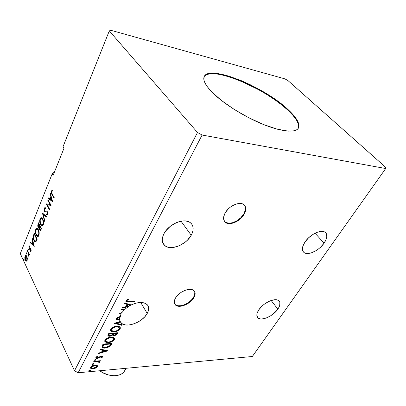 <?xml version="1.0" encoding="UTF-8"?>
<svg xmlns="http://www.w3.org/2000/svg" width="406" height="406" viewBox="0 0 406 406"><rect width="100%" height="100%" fill="white"/><g stroke="black" fill="none" stroke-linecap="round" stroke-linejoin="round"><path stroke-width="0.61" d="M224.498 221.427L225.3 222.143C229.517 225.472 239.804 220.935 243.701 214.099L244.026 214.495C240.124 221.326 229.832 225.868 225.614 222.544C223.031 220.417 222.909 217.169 225.239 212.8L223.706 216.748L223.569 218.565L224.579 221.539L227.116 223.29L228.832 223.62L232.851 223.148L237.129 221.25L239.17 219.854L242.681 216.413L245.021 212.536L245.625 210.612L245.589 207.151L243.894 204.644L242.489 203.883L238.814 203.502L236.693 203.903L232.288 205.822L230.182 207.263L228.258 208.953L225.239 212.8C229.004 205.943 239.362 201.269 243.615 204.446C246.391 206.644 246.528 209.993 244.026 214.495L243.701 214.099C245.777 210.486 246.036 207.507 244.473 205.162L245.26 206.761L245.3 210.222L243.701 214.099L240.722 217.829L236.81 220.859L232.531 222.752L228.517 223.219L225.36 222.189M174.732 304.053L175.159 304.536C178.615 308.276 189.942 303.8 193.55 297.354L193.819 297.76C190.211 304.206 178.879 308.687 175.422 304.952C173.844 303.302 173.864 301.003 175.488 298.05L174.296 301.303L174.301 302.754L175.499 305.018L178.082 306.185L181.649 306.099L183.634 305.581L187.643 303.713L192.667 299.395L194.636 296.126L195.078 294.548L194.778 291.818L192.941 289.985L191.52 289.508L187.932 289.529L185.907 290.031L181.786 291.929L179.858 293.254L176.646 296.375L175.488 298.05C178.985 291.569 190.414 287.001 193.885 290.62C195.585 292.33 195.565 294.71 193.819 297.76L193.55 297.354C194.987 294.893 195.256 292.812 194.347 291.112M324.1 243.138C319.172 250.461 308.261 255.729 304.19 252.674C301.572 250.558 301.836 247 304.987 242.006L302.82 246.32L302.419 248.289L302.49 250.02L303.023 251.456L304.003 252.542L305.383 253.237L307.109 253.527L311.316 252.867L316 250.669L318.304 249.091L320.476 247.264L324.1 243.138L326.333 238.901L326.805 236.931L326.363 233.673L325.45 232.516L324.12 231.745L322.41 231.384L318.137 231.968L315.741 232.897L313.3 234.206L308.672 237.738L304.987 242.006C309.773 234.638 320.831 229.207 324.932 232.141C327.733 234.343 327.459 238.012 324.1 243.138L315.056 233.227L324.1 243.138M191.236 235.241C186.181 244.879 170.601 251.04 164.745 245.534C161.735 242.707 161.492 238.738 164.009 233.623L162.872 236.277L162.319 238.84L162.37 241.215L163.019 243.311L164.232 245.051L165.952 246.371L168.114 247.229L170.627 247.594L173.398 247.457L179.295 245.747L184.948 242.357L187.425 240.174L191.236 235.241L192.424 232.663L193.063 230.136L193.129 227.761L192.606 225.619L191.51 223.797L189.881 222.376L187.765 221.412L185.253 220.945L182.431 221.006L179.422 221.595L176.331 222.686L170.434 226.203L165.699 230.989L164.009 233.623C168.789 223.939 184.476 217.56 190.394 222.737C193.769 225.706 194.048 229.877 191.236 235.241L181.035 221.219L191.236 235.241M147.226 313.452C142.572 322.506 125.596 328.616 120.927 322.719L120.12 321.527L116.121 322.75L116.36 323.186L120.44 322.085L122.495 323.947L125.54 324.927L129.306 324.942L133.462 324.013L137.664 322.217L141.567 319.715L144.846 316.716L147.226 313.452L148.454 310.417L148.616 307.616L147.693 305.261L145.729 303.541L142.861 302.597L139.304 302.516L135.325 303.318L131.239 304.936L124.952 303.059L124.601 303.718L127.088 304.454L125.921 306.642L122.582 307.509L122.231 308.159L128.418 306.545L124.906 309.26L121.597 309.352L121.282 309.951L124.277 309.864L122.054 312.427L119.232 313.797L121.196 313.731L119.856 316.792L119.552 319.101L121.196 313.731L120.947 313.295L120.064 313.32L120.947 313.295L121.267 312.782L120.947 313.295L121.196 313.731L119.232 313.797L122.054 312.427L124.277 309.864L124.028 309.428L121.521 309.494L124.175 309.281L124.277 309.864L121.282 309.951L121.597 309.352L124.906 309.26L128.418 306.545L128.164 306.109L122.546 307.575L128.311 306.017L128.418 306.545L122.231 308.159L122.582 307.509L125.921 306.642L127.088 304.454L126.839 304.018L127.088 304.454L124.601 303.718L124.952 303.059L131.239 304.936C138.314 301.765 143.607 301.648 147.129 304.591C149.159 306.845 149.19 309.798 147.226 313.452L140.684 302.445L147.226 313.452M119.344 319.212L117.877 319.517L118.121 319.958L118.836 319.862L119.587 319.649L119.344 319.212L120.171 321.623L119.587 319.649L118.121 319.958L117.877 319.517L116.38 319.091L117.669 319.522L119.344 319.212M277.841 309.149C273.218 316.096 261.55 321.344 258.028 317.974C256.191 316.218 256.465 313.483 258.85 309.773L257.059 313.462L256.82 315.097L257.673 317.629L260.15 318.893L261.88 318.989L265.986 318.111L270.442 315.944L276.364 311.006L278.968 307.296L279.698 305.515L279.866 302.434L279.292 301.262L278.293 300.394L276.912 299.877L275.192 299.724L271.02 300.552L268.726 301.496L264.199 304.282L262.144 306.007L258.85 309.773C263.347 302.774 275.177 297.405 278.704 300.673C280.673 302.5 280.389 305.327 277.841 309.149L271.172 300.496L277.841 309.149M298.187 128.443C299.821 124.292 296.487 118.293 288.189 110.447L288.473 109.96C296.989 118.004 300.283 124.084 298.349 128.194C295.461 133.158 280.947 131.767 261.86 123.85C242.803 115.959 221.849 102.479 211.48 91.624L207.035 86.346L204.462 81.779L203.898 79.82L204.188 76.612L205.02 75.394L207.973 73.745L212.49 73.171L221.712 74.268L229.131 76.216L241.484 80.748L250.142 84.671L263.083 91.594L275.172 99.323L282.327 104.662L291.097 112.533L295.314 117.425L297.994 121.83L298.704 123.789L298.811 127.124L298.177 128.453L297.085 129.539L295.532 130.362L293.528 130.91L288.209 131.123L277.318 129.189L263.773 124.627L248.908 117.821L234.252 109.458L221.351 100.409L211.48 91.624C205.101 84.824 202.69 79.769 204.254 76.465C209.496 64.295 265.27 87.326 288.473 109.96L288.189 110.447C265.204 88.021 210.125 65.117 204.132 76.739M284.875 78.865L110.716 30.252L109.3 30.892L63.047 146.662L109.3 30.892L197.489 132.488L74.521 370.764L20.3 253.654L52.171 173.88L53.079 175.458L64.001 148.21L63.047 146.662L64.001 148.21L53.079 175.458L52.171 173.88L20.3 253.654L74.521 370.764L197.489 132.488L202.107 135.036L385.7 168.536L252.334 356.504L78.145 372.769L202.107 135.036L78.145 372.769L74.521 370.764L78.145 372.769L252.334 356.504L385.7 168.536L385.543 167.186L287.94 80.555L284.875 78.865L110.716 30.252L109.3 30.892L197.489 132.488L202.107 135.036L385.7 168.536L385.543 167.186L287.94 80.555L284.875 78.865M54.206 172.651L53.709 172.591L52.171 173.88L53.709 172.591L54.206 172.651M116.979 326.196L114.416 326.678L111.883 327.997L110.61 329.611L110.823 330.986L112.457 331.793L114.796 331.788L116.826 331.271L119.054 330.058L120.262 328.606L120.252 327.272L119.049 326.419L116.979 326.196C114.436 326.287 112.366 327.317 110.762 329.276L110.823 330.981L113.969 331.864C116.512 331.763 118.582 330.733 120.176 328.774L120.09 327.043L116.979 326.196M111.117 337.102L108.575 337.604L106.067 338.914L104.819 340.492L105.042 341.822L106.676 342.588L108.59 342.603L111.016 342.025L113.223 340.817L114.406 339.401L114.385 338.102L113.178 337.295L111.117 337.102C108.59 337.224 106.539 338.249 104.961 340.167L104.997 341.771L108.179 342.639C110.711 342.507 112.761 341.482 114.325 339.558L114.264 337.934L111.117 337.102M108.032 350.774L100.404 349.145L100.089 349.739L102.551 350.261L101.495 352.235L98.262 353.169L97.947 353.758L108.032 350.774L100.404 349.145L100.089 349.739L102.551 350.261L101.495 352.235L98.262 353.169L97.947 353.758L108.032 350.774M95.481 359.513L94.471 360.203L95.811 360.097L96.014 359.711L95.481 359.513L94.502 360.264L95.009 360.401L95.983 359.899L95.481 359.513M93.314 363.578L92.512 363.883L92.35 364.334L93.644 364.146L93.847 363.771L93.314 363.578L92.34 364.319L92.847 364.456L93.816 363.954L93.314 363.578M89.822 370.12L88.868 370.871L90.157 370.678L90.355 370.302L89.822 370.12L88.858 370.856L90.325 370.485L89.822 370.12M97.004 365.329L94.42 365.095L91.421 366.359L90.66 367.232L90.523 368.044L91.878 368.836L94.852 368.409L97.004 367.065L97.455 366.232L97.283 365.562L95.004 365.019C93.187 365.167 91.741 365.902 90.66 367.232L90.639 368.267L92.954 368.846L95.496 368.135L97.303 366.643L97.004 365.329M93.959 361.249L93.674 361.776L98.399 361.543L99.003 361.863L98.749 362.375L99.292 362.568L99.795 361.847L99.165 361.32L100.109 361.244L100.394 360.716L93.959 361.249L93.674 361.776L98.008 361.497L98.968 361.802L98.749 362.375L99.292 362.568L99.703 361.644L99.165 361.32L100.109 361.244L100.394 360.716L93.959 361.249M102.485 357.036L102.342 356.311L101.089 356.184L97.044 357.904L96.689 357.346L97.765 356.559L97.328 356.295L96.105 357.128L95.77 357.945L96.516 358.437L97.668 358.361L101.094 356.686L101.723 357.021L100.637 357.869L101.023 358.138L102.231 357.361L102.261 356.6L101.617 357.229L102.261 356.6L102.485 357.036L102.495 356.438L101.348 356.158L97.384 357.914L96.689 357.722L96.689 357.346L97.765 356.559L97.328 356.295L95.862 357.468L95.857 358.112L97.135 358.447L100.439 356.859L101.678 356.849L100.637 357.869L101.023 358.138L102.485 357.036M102.246 345.689L101.891 347.049L102.713 347.851L104.362 348.14L106.91 347.846L110.183 346.232L112 343.451L103.129 344.024L102.246 345.689L102.073 347.419L105.124 348.115L110.183 346.232L112 343.451L103.129 344.024L102.246 345.689M108.879 333.23L107.976 335.66L108.509 336.117L109.727 336.275L111.249 335.924L112.624 335.001L113.634 335.569L115.507 335.285L116.755 334.483L117.796 332.758L108.879 333.23L108.097 334.696L108.077 335.818L109.727 336.275L112.624 335.001L114.147 335.574C115.543 335.488 116.573 334.889 117.238 333.783L117.796 332.758L108.879 333.23M128.859 301.389L126.987 301.115L127.022 300.491L128.408 299.405L127.87 299.11L126.017 300.618L125.916 301.425L126.51 301.881L134.538 301.876L134.863 301.277L127.007 301.135L126.961 300.592L128.408 299.405L127.87 299.11L126.017 300.618L126.048 301.617L128.448 301.998L134.538 301.876L134.863 301.277L128.859 301.389M120.171 321.623L114.157 323.328L121.825 325.323L122.165 324.704L116.36 323.186L120.44 322.085L120.196 321.643L116.121 322.75L116.36 323.186L122.165 324.704L121.825 325.323L121.587 324.886L121.825 325.323L114.157 323.328L120.171 321.623M116.578 319.486L116.522 318.451L119.415 316.675L119.618 317.132L117.476 318.375L117.232 317.934L119.075 316.792L119.618 317.132L119.374 316.685L117.232 317.934L117.512 319.106L118.445 319.375L119.552 319.101L118.141 319.365L117.38 318.811L117.872 317.939L119.618 317.132L119.415 316.675L117.38 317.568L116.441 318.634L116.715 319.613L118.121 319.958L116.39 319.146M130.047 305.566L126.987 306.363L126.738 305.926L126.987 306.363L127.885 304.693L130.321 305.413L130.072 304.977L127.631 304.256L127.885 304.693L127.631 304.256L126.738 305.926L127.631 304.256L130.072 304.977L130.544 304.728L130.072 304.977L130.321 305.413L130.047 305.566L126.987 306.363L127.885 304.693L130.047 305.566M27.354 258.373L26.649 255.983L25.969 255.344L25.466 255.399L24.796 257.059L24.923 258.957L25.502 260.5L26.223 261.154L26.928 260.85L27.354 258.373L26.842 256.338L25.918 255.328L25.035 256.029L25.304 260.119L26.223 261.154L27.121 260.479L27.354 258.373M27.451 250.228L27.243 250.751L28.694 254.115L28.714 256.272L28.978 254.405L29.283 255.044L29.496 254.521L27.451 250.228L27.243 250.751L28.593 253.74L28.714 256.272L28.978 254.405L29.283 255.044L29.496 254.521L27.451 250.228M31.018 250.964L30.8 248.67L30.364 248.294L29.516 248.508L29.171 247.944L29.202 246.899L29.709 246.625L29.45 245.899L28.836 246.711L28.968 248.543L29.455 249.264L30.678 249.38L30.79 250.34L30.257 250.685L30.308 251.365L31.018 250.964L30.881 248.832L30.404 248.299L29.516 248.508L29.268 248.223L29.202 246.899L29.709 246.625L29.643 245.929L28.922 246.432L29.065 248.771L29.455 249.264L30.678 249.38L30.749 250.466L30.257 250.685L30.308 251.365L31.018 250.964M33.637 234.972L33.191 236.749L33.5 239.332L34.571 241.463L35.703 241.905L37.205 239.19L34.297 233.348L33.637 234.972L34.114 234.998L34.566 233.886L34.114 234.998L33.637 234.972C32.987 237.043 33.094 238.88 33.952 240.484L35.215 241.93L35.977 241.707L37.205 239.19L34.297 233.348L33.637 234.972M38.565 222.813L37.763 225.081L37.88 226.873L38.57 228.111L39.352 227.923L39.626 229.649L40.519 230.481L41.544 228.624L38.565 222.813L37.986 224.239L38.139 227.563L38.722 228.192L39.352 227.923L39.712 229.837L40.311 230.476L41.544 228.624L38.565 222.813M42.513 213.079L44.553 221.3L44.802 220.691L43.219 214.515L46.264 217.129L46.517 216.515L42.473 213.175L44.553 221.3L44.802 220.691L43.219 214.515L46.264 217.129L46.517 216.515L42.513 213.079M47.735 200.199L50.055 204.462L46.223 203.924L49.324 209.679L49.557 209.105L47.238 204.807L51.095 205.365L47.969 199.62L47.735 200.199L48.258 200.153L47.735 200.199L50.055 204.462L46.223 203.924L49.324 209.679L49.557 209.105L47.238 204.807L51.095 205.365L47.969 199.62L47.735 200.199M52.125 193.88L51.537 192.094L52.384 190.977L52.262 190.241L51.313 191.028L51.217 192.997L54.003 198.28L54.247 197.697L52.125 193.88L51.638 191.602L52.384 190.977L52.262 190.241L51.313 191.028L51.851 194.408L54.003 198.28L54.247 197.697L52.125 193.88M52.602 201.691L50.435 193.535L50.177 194.169L50.867 196.773L50.004 198.894L48.69 197.839L48.436 198.468L52.567 201.787L50.435 193.535L50.177 194.169L50.867 196.773L50.004 198.894L48.69 197.839L48.436 198.468L52.602 201.691M45.624 211.262L46.477 211.227L45.157 211.227L44.746 210.831L44.645 208.831L45.624 208.628L45.66 207.877L45.289 207.689L44.32 208.283L44.376 211.095L45.203 212.049L46.665 211.912L47.126 212.308L47.248 213.698L46.416 214.028L46.421 214.83L47.416 214.617L47.7 212.932L46.923 211.201L45.228 211.247L44.701 210.739L44.604 208.948L44.873 208.517L45.624 208.628L45.66 207.877L44.792 207.684L44.32 208.283L44.802 208.324L45.33 207.705M42.752 219.017L41.813 217.87L40.701 217.865L39.712 220.321L40.245 224.046L41.097 225.497L41.808 225.949L42.716 225.69L43.351 224.513L43.589 222.483L43.31 220.504L42.752 219.017L41.559 217.748L40.057 218.804C39.489 221.047 39.641 222.98 40.498 224.604L41.732 225.929L43.229 224.858C43.787 222.584 43.63 220.636 42.752 219.017M38.392 229.71L37.474 228.542L36.388 228.507L35.418 230.912L35.936 234.617L37.464 236.551L38.352 236.317L38.976 235.17L39.209 233.161L38.935 231.192L38.392 229.71L37.179 228.4L35.753 229.415C35.2 231.628 35.342 233.546 36.185 235.175L37.433 236.541L38.854 235.505C39.402 233.267 39.25 231.334 38.392 229.71M34.226 246.437L32.267 238.358L32.028 238.936L32.653 241.514L31.866 243.458L30.668 242.296L30.435 242.874L34.19 246.528L32.267 238.358L32.028 238.936L32.653 241.514L31.866 243.458L30.668 242.296L30.435 242.874L34.226 246.437M28.318 248.985L28.009 248.792L27.857 249.167L28.161 250.071L28.39 249.177L27.912 248.934L28.161 250.071L28.318 248.985M26.7 252.979L26.39 252.786L26.238 253.156L26.542 254.06L26.771 253.171L26.294 252.923L26.542 254.06L26.7 252.979M24.086 259.424L23.781 259.226L23.629 259.591L23.929 260.495L24.152 259.617L23.685 259.363L23.934 260.495L24.086 259.424M54.201 197.798L52.344 194.454L51.851 194.408L52.344 194.454L51.709 193.058L54.201 197.798M51.653 191.571L51.801 191.074L51.313 191.028L51.801 191.074L52.293 190.434L51.653 191.571M52.531 201.406L48.436 198.468L48.923 198.509L49.07 198.143L48.923 198.509L52.531 201.406M50.496 198.935L50.004 198.894L50.496 198.935L51.329 196.89L50.496 198.935M51.308 196.814L50.867 196.773L51.308 196.814M50.613 194.21L50.177 194.169L50.613 194.21M51.821 200.346L50.43 199.229L51.09 197.605L51.526 197.646L51.09 197.605L51.821 200.346L52.257 200.381L50.43 199.229L51.09 197.605L51.821 200.346M51.065 205.441L47.238 204.807L51.065 205.441M49.527 209.186L46.71 203.964L46.223 203.924L46.746 203.878L49.527 209.186M50.542 204.502L50.055 204.462L50.542 204.502L48.223 200.239L50.542 204.502M47.223 211.962L47.573 212.267L46.588 211.902L47.593 212.338L47.126 212.308L47.213 213.784L47.68 213.82L46.416 214.028L46.421 214.83L47.06 214.921L46.421 214.83L47.527 214.388L47.35 211.714L46.761 211.125L45.99 211.191L46.807 211.161M46.908 214.865L46.903 214.119L46.908 214.865M46.974 214.094L47.669 213.891L47.106 214.135M45.497 211.998L44.513 211.389L45.183 212.044L46.989 211.947M45.279 207.725L44.66 208.801L44.802 208.324L44.32 208.283L44.513 211.389L44.995 211.424L44.777 210.881L45.315 211.861M46.38 216.845L43.706 214.551L43.219 214.515L43.706 214.551L46.38 216.845M43.295 214.52L43.041 213.536L43.295 214.52M42.229 225.964L40.981 224.635L40.498 224.604L40.981 224.635L40.691 223.985L42.229 225.964L41.732 225.929M41.234 217.865L40.341 219.443L40.539 218.834L40.057 218.804L40.539 218.834L41.544 217.743M41.635 218.555L42.26 218.682L43.066 219.722L41.635 218.555M42.254 225.157L43.432 224.208L43.148 224.762M42.858 225.041L42.432 225.183M42.909 224.285L41.722 225.117L40.727 224.051C40.027 222.747 39.91 221.189 40.367 219.372L41.564 218.55L42.528 219.58L43.011 219.61L42.528 219.58C43.229 220.879 43.356 222.447 42.909 224.285L43.391 224.315L41.767 225.132L40.955 224.442L40.346 223.092L40.189 219.95L41.189 218.514L42.046 218.875L42.909 220.534L43.198 222.635L42.909 224.285M40.636 230.425L39.712 229.837L40.194 229.862L40.011 229.415L40.636 230.425M39.676 227.944L39.352 227.923L39.676 227.944M39.072 228.157L38.139 227.563L38.621 227.593L38.428 227.132L39.072 228.157M38.291 224.838L38.468 224.269L37.986 224.239L38.468 224.269L38.844 223.346L38.337 224.665M39.727 227.218L40.118 226.416L39.636 226.386L40.23 226.137L39.747 226.106L38.753 227.431L38.362 227.015L38.646 223.955L39.128 223.98L40.23 226.137L39.996 226.69M39.93 226.842L39.778 227.137M39.255 227.467L39.722 227.218L39.24 227.193L39.722 227.218L39.499 227.436M40.387 229.664L40.752 229.684L41.26 229.172L40.773 229.146L41.26 229.172L41.493 228.603L41.011 228.573L40.27 229.659L39.93 229.273L40.052 226.705L40.534 226.731L41.493 228.603L40.95 229.654M40.052 226.705L41.011 228.573L41.493 228.603L40.534 226.731L40.052 226.705L41.011 228.573L40.351 229.669L39.692 228.446L40.052 226.705M38.646 223.955L39.747 226.106L40.23 226.137L39.128 223.98L38.646 223.955L39.747 226.106L38.778 227.436L38.103 225.837L38.646 223.955M37.915 236.566L36.667 235.201L36.185 235.175L36.667 235.201L36.444 234.714L37.915 236.566L37.433 236.541M36.91 228.507L36.043 230.04L36.236 229.446L35.753 229.415L36.236 229.446L37.174 228.4M37.281 229.202L37.915 229.344L38.636 230.258L37.281 229.202M37.753 235.749L39.052 234.876L38.783 235.394M38.499 235.658L38.128 235.784M38.54 234.927L37.413 235.734L36.408 234.638C35.723 233.328 35.606 231.78 36.058 229.994L37.195 229.197L38.169 230.258L38.646 230.283L38.169 230.258C38.859 231.562 38.981 233.12 38.54 234.927L39.022 234.952L37.428 235.734L36.631 235.028L36.038 233.678L35.885 230.562L36.86 229.167L37.702 229.547L38.545 231.217L38.824 233.303L38.54 234.927M35.632 241.93L34.429 240.504L33.952 240.484L34.429 240.504L34.236 240.083L35.632 241.93M33.789 236.013L34.114 234.998L33.789 236.013M35.444 241.108L36.296 240.89L35.819 240.87L36.296 240.89L37.017 239.504L36.535 239.484L37.159 239.149L36.682 239.129L35.819 240.87L35.18 241.098L34.17 239.951L33.627 236.647L34.373 234.48L34.85 234.506L34.373 234.48L36.682 239.129L37.159 239.149L34.85 234.506L37.159 239.149L36.022 241.098M34.124 246.016L30.907 242.895L30.435 242.874L31.013 242.636L34.124 246.016M32.343 243.478L31.866 243.458L32.343 243.478L33.074 241.682L32.343 243.478M33.038 241.534L32.653 241.514L33.038 241.534M32.409 238.956L32.028 238.936L32.409 238.956M33.515 245.057L32.247 243.833L32.856 242.341L33.236 242.362L32.856 242.341L33.515 245.057L33.896 245.072L32.247 243.833L32.856 242.341L33.515 245.057M30.572 251.375L30.308 251.365L30.572 251.375M30.734 250.705L30.775 251.289L30.734 250.705L31.11 250.654L30.795 250.72M31.14 250.482L30.749 250.466L31.14 250.482M31.079 249.396L30.678 249.38L31.079 249.396M29.831 249.274L29.455 249.264L29.831 249.274M29.42 248.497L29.892 249.254L29.065 248.771L29.542 248.792L29.399 248.426M29.318 246.706L29.399 246.452L28.922 246.432L29.653 246.051L29.318 246.706M30.917 249.132L30.425 249.111M28.39 249.873L27.968 249.857L28.39 249.873M28.41 249.802L28.349 249.061L28.41 249.802M28.298 248.949L27.912 248.934L28.298 248.949M29.445 254.42L28.978 254.405L29.445 254.42M29.049 255.577L28.598 255.567L29.049 255.577M29.059 255.42L28.73 255.41L29.059 255.42M29.227 254.415L29.065 253.755L28.593 253.74L29.065 253.755L28.684 252.816L29.227 254.415M28.39 252.202L27.923 252.187L28.39 252.202M27.709 250.766L27.243 250.751L27.709 250.766M26.771 253.857L26.349 253.846L26.771 253.857M26.791 253.786L26.73 253.055L26.791 253.786M26.674 252.938L26.294 252.923L26.674 252.938M26.537 261.165L26.223 261.154L26.537 261.165M26.608 261.134L25.776 260.134L25.304 260.119L25.685 259.926L26.613 261.134M25.416 256.293L25.507 256.039L25.035 256.029L25.507 256.039L26.02 255.364L25.416 256.293M26.456 256.095L26.943 256.572L26.207 256.064M26.456 260.413L27.222 260.2L26.821 260.439M26.872 259.947L26.228 260.408L25.507 259.601L25.284 256.551L25.918 256.059L27.055 256.866L26.629 256.856L26.872 259.947L27.283 259.957L26.157 260.388L25.385 259.297L25.111 257.333L25.608 256.105L26.329 256.364L26.755 257.16L26.872 259.947M24.157 260.287L23.736 260.276L24.157 260.287M24.177 260.21L24.116 259.505L24.177 260.21M24.055 259.373L23.685 259.363L24.055 259.373M36.682 239.129L35.596 241.047L34.921 240.971L34.17 239.951L33.571 237.256L34.373 234.48L36.682 239.129M90.162 370.14L90.325 370.485L90.162 370.14M90.061 370.12L89.147 370.541L89.361 370.982L88.914 370.541L90.061 370.12M97.252 365.522L97.303 366.643L97.085 366.202L96.004 367.293L96.953 366.415L97.252 365.522M95.298 367.729L95.496 368.135L95.298 367.729M90.807 368.135L93.487 368.298L92.741 368.404L92.954 368.846L92.741 368.404L90.492 367.907M91.157 367.318L91.167 366.882M91.345 366.552L91.792 366.095L91.238 366.714L91.457 367.161L94.72 365.542L96.511 365.984L96.521 366.709L93.228 368.328L91.457 367.917L91.238 366.714L91.355 367.704M96.43 365.892L96.628 366.39L96.278 367.044L94.583 368.034L92.421 368.323L91.375 367.76L91.695 366.826L93.365 365.836L95.141 365.522L96.43 365.892L96.293 365.542L94.502 365.101L94.72 365.542L94.202 365.136L95.669 365.172L96.374 365.669M93.644 363.598L93.816 363.954L93.644 363.598M93.553 363.578L92.629 364.009L92.847 364.456L92.39 364.009L93.553 363.578M99.917 360.756L100.109 361.244L99.891 360.802L98.947 360.883L99.165 361.32L98.947 360.883L99.917 360.756M99.571 361.523L99.729 362.147L99.506 361.71L99.074 362.127L99.292 362.568L99.003 362.101L99.566 361.548M98.785 361.421L97.79 361.056L98.008 361.497L97.79 361.056L95.628 361.157L95.846 361.599L95.628 361.157L93.933 361.294L98.678 361.294M95.801 359.538L95.983 359.899L95.801 359.538M95.72 359.518L94.786 359.955L95.009 360.401L94.547 359.955L95.72 359.518M100.84 357.772L101.023 358.138L100.84 357.772M101.495 356.478L100.871 356.245L101.094 356.686L100.612 356.29L101.409 356.361M100.221 356.422L100.439 356.859L100.221 356.422M100.094 356.478L99.272 357.006L99.49 357.447L99.272 357.006L98.359 357.584L100.094 356.478M98.013 357.762L98.227 358.193L98.013 357.762M97.562 357.894L96.912 358.006L97.135 358.447L96.912 358.006L95.76 357.787L97.562 357.894M96.664 356.661L96.689 357.346L96.415 357.047L96.664 356.661M102.358 356.321L102.261 356.6L102.358 356.321M107.174 350.591L102.525 351.941L102.302 351.5L102.525 351.941L103.337 350.429L103.109 349.987L102.302 351.5L103.109 349.987L103.337 350.429L105.89 350.967L105.667 350.53L103.109 349.987L105.667 350.53L105.89 350.967L102.525 351.941L103.337 350.429L105.89 350.967L107.174 350.591M102.52 351.931L101.5 352.225L102.52 351.931M102.327 349.82L102.551 350.261L102.327 349.82L100.277 349.383L102.327 349.82M111.513 343.481L111.183 344.09L111.417 344.527L111.183 344.09L109.955 345.795L110.183 346.232L109.955 345.795L104.9 347.678L105.124 348.115L104.9 347.678L101.881 347.018L104.134 347.698L107.478 347.176L109.955 345.795L111.513 343.481M103.21 344.664L103.439 345.11L103.753 344.516L103.525 344.075L110.569 343.618L103.525 344.075L102.657 346.12L102.88 346.562L103.525 344.075L103.753 344.516L110.802 344.055L109.513 345.998L105.418 347.572L103.063 347.049L102.743 345.689M102.85 345.404L103.022 345.039M110.802 344.055L110.569 343.618L110.802 344.055L109.513 345.998L107.519 347.16L104.52 347.582L102.951 346.866L103.753 344.516L110.802 344.055M102.657 346.12L102.906 346.744M114.279 337.954L114.325 339.558L114.091 339.122C112.528 341.045 110.478 342.07 107.95 342.197L108.179 342.639L107.95 342.197L104.758 341.314L105.601 341.913L107.174 342.212L110.493 341.69L113.639 339.771L114.279 337.954M105.733 341.03L105.661 339.655L106.555 338.65L107.864 337.888L110.584 337.219C108.575 337.31 106.93 338.122 105.661 339.655L105.89 340.096L105.661 339.655L105.53 339.964M110.904 337.203L113.086 337.858M113.315 338.249L113.107 337.883L110.584 337.219L110.818 337.655L110.584 337.219M113.411 339.639C112.132 341.167 110.488 341.984 108.478 342.085L105.941 341.436L105.89 340.096C107.164 338.563 108.808 337.751 110.818 337.655L113.34 338.32L113.411 339.639L112.503 340.634L109.133 342.014L107.265 342.045L106.098 341.588L105.712 340.604L106.26 339.578L109.488 337.853L112.787 337.924L113.548 338.685L113.411 339.639M116.522 334.047L117.309 332.783L117.004 333.346L117.238 333.783L117.004 333.346C116.339 334.453 115.309 335.051 113.908 335.138L114.147 335.574L113.908 335.138L112.457 334.691L114.35 335.092L116.375 334.189M112.386 334.559L112.624 335.001L112.386 334.559L111.462 335.265L112.386 334.559M110.696 335.6L109.493 335.838L109.727 336.275L109.493 335.838L107.915 335.447L109.047 335.838L110.696 335.6M108.752 334.965L108.666 334.63M108.737 334.361L109.27 333.306L112.594 333.128L112.832 333.565L112.092 334.747L110.026 335.716L109.006 335.432L108.925 333.95L108.909 335.249M113.355 334.6L113.507 333.077L116.349 332.925L116.588 333.362L116.273 333.945L114.431 335.021L113.436 334.757L113.355 333.367L113.589 333.803L113.746 333.519L113.507 333.077L113.355 333.367M113.127 334.174L113.228 333.625M113.746 333.519L116.588 333.362L116.349 332.925L113.507 333.077L113.746 333.519L116.588 333.362L115.735 334.585L114.431 335.021L113.436 334.752L113.746 333.519M109.158 334.392L109.503 333.747L109.27 333.306L108.925 333.95L109.158 334.392L109.503 333.747L112.832 333.565L112.594 333.128L109.27 333.306L109.503 333.747L112.832 333.565L111.889 334.95L110.564 335.635L108.986 335.407L109.158 334.392M120.125 327.089L120.176 328.774L119.937 328.337C118.344 330.296 116.278 331.326 113.736 331.428L113.969 331.864L113.736 331.428L110.554 330.504L111.376 331.103L112.949 331.428L116.294 330.936L119.476 328.997L120.135 327.114M111.32 329.093L111.498 330.154M111.457 328.774L113.69 326.982L116.436 326.322C114.411 326.394 112.751 327.211 111.457 328.774L111.696 329.215L111.457 328.774M116.755 326.317L117.938 326.454M118.176 326.525L119.095 327.251M119.161 327.424L119.257 328.845C117.958 330.403 116.294 331.22 114.274 331.301L111.762 330.631L111.696 329.215C112.99 327.652 114.649 326.835 116.674 326.764L116.436 326.322L116.674 326.764L119.171 327.449L118.933 327.008L116.436 326.322M111.533 330.2L111.63 329.347L112.32 328.429L115.329 326.947L117.892 326.83L119.334 327.688L119.374 328.576L118.872 329.373L116.319 330.91L113.056 331.245L112.076 330.895L111.528 330.19M121.744 324.592L121.587 324.886L114.71 323.095L121.587 324.886L121.744 324.592M117.192 318.558L117.232 317.934L117.395 318.898M126.839 304.018L124.769 303.404L126.839 304.018M134.371 301.288L134.538 301.876L134.285 301.445L128.194 301.556L128.448 301.998L128.194 301.556L125.865 301.242L127.591 301.562L134.371 301.288M127.311 299.547L127.905 299.131L127.053 299.755L127.306 300.196L127.053 299.755L126.708 300.156L126.9 300.953M126.799 300.739L126.708 300.156M126.768 300.054L127.053 299.755M298.501 127.626L298.405 124.292L296.558 120.196L293.091 115.522L288.189 110.447L282.043 105.154L274.892 99.81L266.975 94.593L258.551 89.66L241.22 81.241L232.856 78.028L225.056 75.633L218.093 74.161L212.231 73.689L207.71 74.268L204.756 75.922M175.235 304.607L177.818 305.774L181.38 305.688L185.39 304.368L189.247 302.018L192.393 298.989L194.362 295.72L194.855 292.69L194.347 291.117M116.476 333.57L116.761 333.747M125.601 368.338C124.383 372.957 120.694 375.428 114.538 375.748C109.432 375.728 104.525 374.063 99.82 370.744C108.595 377.397 121.364 377.245 124.672 370.764L126.093 368.293M108.656 375.017L102.591 372.667L99.668 370.759C102.708 373.038 106.017 374.525 109.59 375.215M225.3 222.143L225.614 222.544M175.159 304.536L175.422 304.952M304.19 252.674L302.856 251.136M164.745 245.534L162.684 242.499M120.927 322.719L119.78 320.644M258.028 317.974L257.115 316.731M45.345 208.486L45.629 208.511M46.583 214.891L47.055 214.921M46.756 211.932L47.243 211.968M45.183 212.044L45.67 212.079M41.564 218.55L42.051 218.58M38.92 227.441L39.235 227.456M37.195 229.197L37.672 229.223M35.215 241.93L35.571 241.946M25.918 256.059L26.39 256.069M90.639 368.267L90.508 368.003M96.511 365.984L96.293 365.542M98.968 361.802L98.744 361.365M101.678 356.849L101.454 356.407M96.643 357.625L96.471 357.275M102.073 347.419L101.891 347.064M104.997 341.771L104.768 341.329M113.34 338.32L113.107 337.883M112.746 335.204L112.513 334.762M108.077 335.818L107.935 335.549M110.823 330.981L110.584 330.54M119.171 327.449L118.933 327.008M126.048 301.617L125.88 301.333"/></g></svg>
